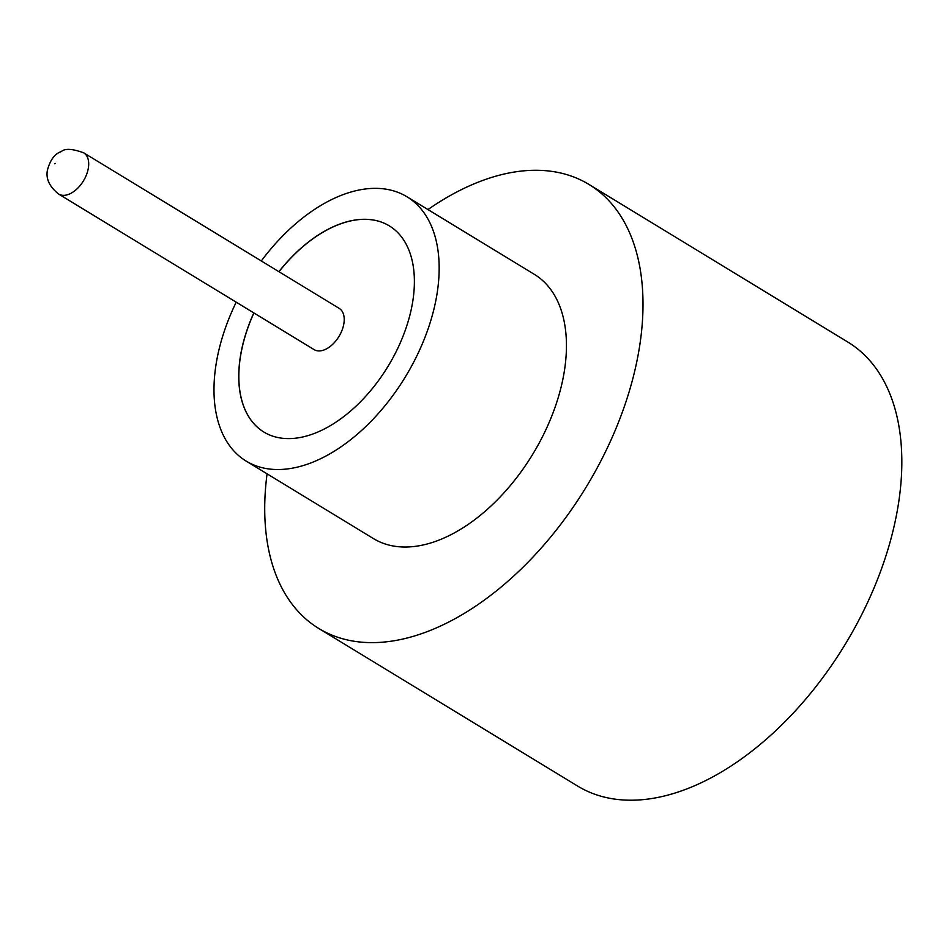 <?xml version="1.0" encoding="UTF-8"?>
<svg xmlns="http://www.w3.org/2000/svg" width="949" height="949" viewBox="0 0 949 949"><rect width="100%" height="100%" fill="white"/><g stroke="black" fill="none" stroke-linecap="round" stroke-linejoin="round"><path stroke-width="1.42" d="M314.107 349.612A24.128 14.389 -58.7 0 0 331.782 345.139A24.128 14.389 -58.7 0 0 343.929 323.265A24.128 14.389 -58.7 0 0 339.208 308.389L83.69 152.813A24.128 14.389 121.3 0 1 88.411 167.7A24.128 14.389 121.3 0 1 76.264 189.563A24.128 14.389 121.3 0 1 58.589 194.035L314.107 349.612M236.206 302.185A154.699 92.231 -58.7 0 0 215.862 365.673A154.699 92.231 -58.7 0 0 246.123 461.072L373.42 538.581A154.699 92.231 -58.7 0 0 486.683 509.921A154.699 92.231 -58.7 0 0 564.572 369.719A154.699 92.231 -58.7 0 0 534.311 274.32L407.014 196.811A154.699 92.231 -58.7 0 0 261.307 260.951M246.123 461.072A154.699 92.231 -58.7 0 0 359.398 432.424A154.699 92.231 -58.7 0 0 437.287 292.209A154.699 92.231 -58.7 0 0 407.014 196.811M267.072 473.824A259.884 154.948 -58.7 0 0 318.71 628.428A259.884 154.948 -58.7 0 0 509.008 580.278A259.884 154.948 -58.7 0 0 639.851 344.736A259.884 154.948 -58.7 0 0 589.021 184.474A259.884 154.948 -58.7 0 0 427.963 209.563M318.71 628.428L577.538 786.009A259.884 154.948 -58.7 0 0 767.836 737.871A259.884 154.948 -58.7 0 0 898.679 502.318A259.884 154.948 -58.7 0 0 847.837 342.055L589.021 184.474M253.822 312.897A120.665 71.946 -58.7 0 0 240.216 357.595A120.665 71.946 -58.7 0 0 263.822 432.009A120.665 71.946 -58.7 0 0 352.174 409.66A120.665 71.946 -58.7 0 0 412.922 300.299A120.665 71.946 -58.7 0 0 389.315 225.886A120.665 71.946 -58.7 0 0 278.911 271.675M389.363 225.909A120.665 71.946 -58.7 0 0 279.006 271.722M253.905 312.956A120.665 71.946 -58.7 0 0 240.299 357.643A120.665 71.946 -58.7 0 0 263.869 432.032M54.579 163.75L55.457 163.465L54.579 163.75M58.589 194.035C49.372 186.585 45.659 178.602 47.45 170.061C50.202 159.871 54.84 153.691 61.353 151.543C64.9 148.269 72.338 148.696 83.69 152.813"/></g></svg>
